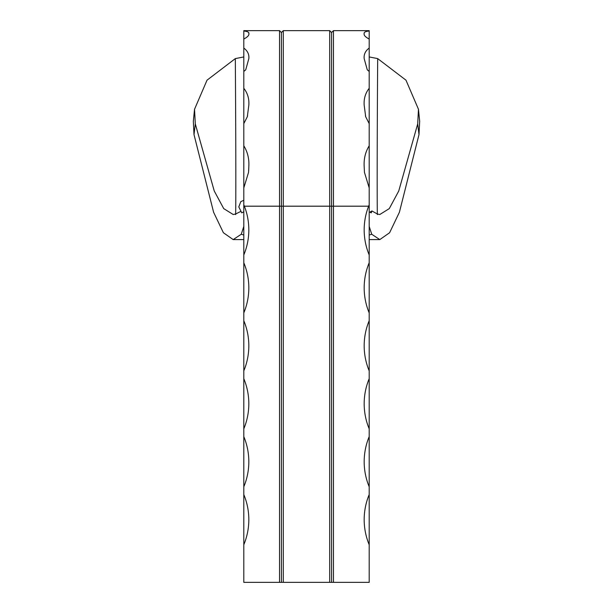 <?xml version="1.0" encoding="UTF-8"?>
<svg xmlns="http://www.w3.org/2000/svg" width="613" height="613" viewBox="0 0 613 613"><rect width="100%" height="100%" fill="white"/><g stroke="black" fill="none" stroke-linecap="round" stroke-linejoin="round"><path stroke-width="0.92" d="M243.805 56.94L235.315 58.603C236.043 157.779 235.852 221.27 235.568 214.037L240.388 211.615M235.315 58.603L207.025 80.18L194.536 109.267L195.302 123.903L214.251 190.995L223.722 208.612L233.201 214.512L235.568 214.037M195.302 123.903L194.007 134.592L213.6 212.251L223.393 232.733L233.193 239.591L241.261 234.258L243.805 235.017M194.007 134.592L193.333 121.313L194.536 109.267M417.698 123.903L418.464 109.267L419.667 121.313L418.993 134.592L417.698 123.903L398.749 190.995L389.278 208.612L379.799 214.512L377.432 214.037C377.148 221.232 376.957 157.939 377.685 58.603L369.195 56.94M369.195 235.017L371.739 234.258L379.807 239.591L389.607 232.733L399.4 212.251L418.993 134.592M371.739 234.258L369.195 226.396M369.195 211.753L371.217 212.872L371.93 210.956L377.432 214.037M369.639 212.32L371.93 210.956M418.464 109.267L405.982 80.18L377.685 58.603M243.805 226.396L241.261 234.258M243.805 200.252L240.786 201.669L238.794 206.926L241.783 212.872L243.805 211.753M243.805 262.747A65.2 65.2 0 0 1 243.805 312.898L243.805 254.947A65.2 65.2 0 0 0 244.372 206.19L331.579 206.19L331.579 32.527L333.457 30.65L333.457 582.35L369.195 582.35L369.195 544.735A65.2 65.2 0 0 1 369.195 494.576L369.195 544.735M243.805 544.735L243.805 494.576A65.2 65.2 0 0 1 243.805 544.735L243.805 582.35L281.421 582.35L281.421 32.527L283.306 30.65L283.306 582.35L333.457 582.35M243.805 254.947L243.805 30.65L279.543 30.65L279.543 582.35M243.805 39.056C247.598 37.025 249.269 35.248 248.824 33.723C249.276 32.297 247.606 31.393 243.805 31.01L243.805 31.14M369.195 262.747L369.195 312.898A65.2 65.2 0 0 1 369.195 262.747L369.195 30.65L333.457 30.65M243.805 486.776L243.805 436.625A65.2 65.2 0 0 1 243.805 486.776L243.805 494.576M243.805 428.816L243.805 378.665A65.2 65.2 0 0 1 243.805 428.816L243.805 436.625M243.805 370.857L243.805 320.706A65.2 65.2 0 0 1 243.805 370.857L243.805 378.665M243.805 312.898L243.805 320.706M281.421 582.35L283.306 582.35M369.195 254.947A65.2 65.2 0 0 1 368.628 206.19L331.579 206.19L331.579 582.35M331.579 32.527L329.694 30.65L329.694 582.35M369.195 312.898L369.195 494.576M369.195 486.776A65.2 65.2 0 0 1 369.195 436.625M369.195 428.816A65.2 65.2 0 0 1 369.195 378.665M369.195 370.857A65.2 65.2 0 0 1 369.195 320.706M369.195 204.803L368.666 206.098M369.195 145.802C365.402 151.924 363.731 158.836 364.176 166.537L364.451 172.36L369.195 187.884M369.195 88.295C365.402 93.107 363.731 98.747 364.176 105.191L365.685 116.738L369.195 123.627M369.195 48.067C365.402 50.871 363.731 54.396 364.176 58.641L367.271 69.813L369.195 71.468M369.195 31.01C365.402 31.393 363.731 32.297 364.176 33.723C363.724 35.24 365.394 37.018 369.195 39.056M243.805 71.468L245.729 69.813L248.824 58.641C249.276 54.411 247.606 50.887 243.805 48.067M243.805 123.627L247.315 116.738L248.824 105.191C249.276 98.762 247.606 93.13 243.805 88.295M243.805 187.884L248.549 172.353L248.824 166.537C249.276 158.859 247.606 151.947 243.805 145.802M244.372 206.19L243.805 204.803M233.193 239.591L243.805 239.591M369.195 239.591L379.807 239.591M329.694 30.65L283.306 30.65M281.421 32.527L279.543 30.65M364.176 166.537L364.451 172.36M365.432 115.742L365.685 116.738M248.824 166.537L248.671 170.835M247.575 115.711L247.315 116.738M244.334 206.091L244.158 205.639"/></g></svg>
